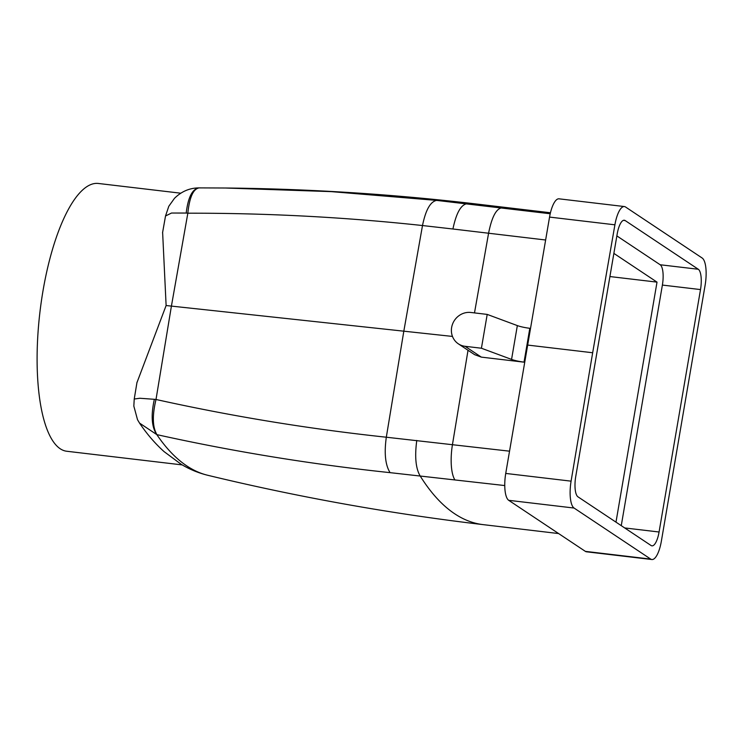 <?xml version="1.0" encoding="UTF-8"?>
<svg xmlns="http://www.w3.org/2000/svg" width="743" height="743" viewBox="0 0 743 743"><rect width="100%" height="100%" fill="white"/><g stroke="black" fill="none" stroke-linecap="round" stroke-linejoin="round"><path stroke-width="1.11" d="M524.419 362.212L481.325 357.123L465.081 346.303A17.358 16.244 123.7 0 1 458.347 343.833A17.358 16.244 123.7 0 1 452.673 323.781A17.358 16.244 123.7 0 1 470.867 312.478L487.204 314.41L481.418 348.235L511.565 359.417A11.572 1.755 9.7 0 0 524.038 362.12L524.428 362.166M487.204 314.41L517.342 325.592A11.572 1.755 -170.3 0 0 529.815 328.295L530.205 328.341M465.081 346.303L481.418 348.235M481.325 357.123L474.591 354.652L458.347 343.833M550.219 213.752L436.624 200.396L331.294 191.629L225.268 188.007L199.124 187.895C193.245 188.908 189.484 197.341 187.84 213.204L186.205 213.046C188.09 197.276 192.353 188.898 199.013 187.895M436.624 200.396C430.373 201.613 425.674 210 422.498 225.538L452.924 229.002C456.156 213.51 460.697 205.114 466.558 203.814A578.639 184.561 -83.3 0 1 477.294 204.111C393.539 194.211 309.525 188.843 225.259 188.007L199.124 187.895M527.307 345.031L592.663 352.758L571.088 481.158A23.144 7.384 -83.3 0 0 574.07 508.045L508.714 500.318A23.144 7.384 -83.3 0 1 505.732 473.43L549.551 217.086A23.144 7.384 -83.3 0 1 559.033 198.827L624.389 206.554A23.144 7.384 -83.3 0 1 625.532 206.991L702.181 258.035A23.144 7.384 -83.3 0 1 705.163 284.922L661.344 541.266A23.144 7.384 -83.3 0 1 651.852 559.525A23.144 7.384 -83.3 0 1 650.719 559.098L585.363 551.371A23.144 7.384 -83.3 0 0 586.496 551.798L651.852 559.525M508.714 500.318L585.363 551.371M609.919 276.554L657.016 282.126L613.876 253.391M162.624 232.383L166.116 305.531L452.478 336.43M162.55 232.8L165.522 215.99L171.503 213.037L186.196 213.046M182.202 464.904L66.777 451.252A134.827 43.001 -83.3 0 1 60.155 448.726A134.827 43.001 -83.3 0 1 41.311 301.593A134.827 43.001 -83.3 0 1 98.438 183.475L180.744 193.199M137.018 382.181L134.232 399.019L139.823 398.257L154.358 399.307C150.81 415.365 151.628 427.141 156.838 434.636L139.535 423.092C146.854 433.958 155.027 443.469 164.073 451.614L181.134 464.264C189.428 469.288 198.279 472.947 207.668 475.26A562.358 179.369 -83.3 0 1 156.838 434.636L156.949 434.655C233.748 451.651 311.456 464.31 390.084 472.65L504.757 485.56M166.116 305.531L136.926 382.701M592.663 352.758L614.907 224.813A23.144 7.384 -83.3 0 1 624.389 206.554M574.07 508.045L650.719 559.098M615.984 522.153L657.016 282.126M621.259 525.663L662.385 285.071A17.358 5.535 -83.3 0 0 660.174 264.759L616.866 235.912M154.368 399.307L156.002 399.483C152.185 415.56 152.501 427.29 156.949 434.655M624.677 527.939L659.069 532.007A17.358 5.535 -83.3 0 1 651.927 545.845A17.358 5.535 -83.3 0 1 651.082 545.52L577.952 496.816A17.358 5.535 -83.3 0 1 575.741 476.504L617.173 234.073A17.358 5.535 -83.3 0 1 624.315 220.234A17.358 5.535 -83.3 0 1 625.169 220.56L623.414 220.355M660.174 264.759L698.299 269.263L625.169 220.56M698.299 269.263A17.358 5.535 -83.3 0 1 700.51 289.575L662.385 285.071M659.069 532.007L700.51 289.575M517.342 325.592L511.565 359.417M524.038 362.12L529.815 328.295M390.084 472.65C385.338 465.109 384.085 453.295 386.314 437.218L403.848 331.006L422.498 225.538C344.826 217.16 266.607 213.046 187.84 213.204L171.429 306.014L156.002 399.483C231.862 416.312 308.633 428.897 386.314 437.218L509.475 451.168M452.924 229.002L545.566 239.989M501.191 207.956C495.86 209.322 491.652 217.755 488.578 233.256L474.489 312.905M571.088 481.158L505.732 473.43M549.551 217.086L614.907 224.813M468.025 350.278L452.478 444.435A32.404 10.337 96.7 0 0 454.753 479.653M416.777 440.45C414.622 456.499 415.718 468.285 420.064 475.799A578.639 184.561 96.7 0 0 483.071 524.623L558.625 533.558M550.452 212.758L477.294 204.111M165.522 215.999L168.791 206.285L174.466 198.344C181.441 191.453 189.604 187.979 198.938 187.895M207.668 475.26C298.445 497.188 390.251 513.645 483.071 524.623M139.535 423.092L137.529 419.739L133.833 406.105L134.232 399.019"/></g></svg>
